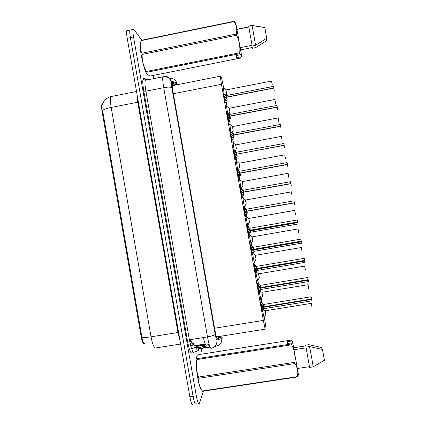 <?xml version="1.0" encoding="UTF-8"?>
<svg xmlns="http://www.w3.org/2000/svg" width="426" height="426" viewBox="0 0 426 426"><rect width="100%" height="100%" fill="white"/><g stroke="black" fill="none" stroke-linecap="round" stroke-linejoin="round"><path stroke-width="0.64" d="M225.359 102.794L223.645 93.395M228.698 121.644L226.999 112.299M232.048 140.527L230.365 131.219M235.397 159.436L233.73 150.16M238.752 178.372L237.101 169.117M242.112 197.339L240.472 188.09M245.477 216.328L243.848 207.079M248.848 235.349L247.224 226.089M252.219 254.397L250.605 245.115M255.6 273.471L253.987 264.157M258.981 292.577L257.373 283.221M262.373 311.71L260.765 302.295M224.119 93.784L223.325 87.873M227.479 112.688L226.579 106.186M230.844 131.613L229.838 124.509M234.22 150.554L233.097 142.854M237.601 169.521L236.361 161.209M240.988 188.51L239.625 179.586M244.396 207.526L242.895 197.978M247.825 226.44L245.839 215.689M251.005 243.773L249.189 234.742M254.279 262.24L252.554 253.811M257.554 280.734L255.925 272.896M260.84 299.254L259.306 292.007M264.125 317.801L262.693 311.145M223.751 88.225L221.408 77.138L220.269 75.924L220.226 76.227L221.456 84.295L263.348 320.421L265.201 329.165L266.037 328.664L264.402 317.301M194.89 338.904C195.113 342.28 195.033 344.533 194.645 345.667L194.267 346.152L205.465 344.384M102.538 103.656L102.022 104.024C101.447 105.217 101.463 107.671 102.064 111.383L141.102 336.418C142.034 341.263 143.077 343.766 144.228 343.92L144.755 343.835M261.915 303.264L261.117 298.764M258.529 284.179L257.831 280.249M255.142 265.116L254.551 261.766M253.097 253.571L252.996 253.023M251.766 246.068L251.271 243.305M249.822 235.131L249.62 233.98M248.39 227.042L248.001 224.869M246.553 216.706L246.244 214.965M245.014 208.032L244.737 206.456M243.289 198.303L242.873 195.976M241.643 189.043L241.473 188.074M240.024 179.916L239.508 177.014M238.278 170.075L238.214 169.713M236.765 161.539L236.148 158.078M233.507 143.189L232.793 139.169M230.253 124.85L229.444 120.286M226.999 106.532L226.094 101.431M249.354 234.449L249.439 234.811M245.951 215.487L246.164 216.387M247.74 225.333L247.746 226.27M244.476 206.919L244.561 207.664M196.205 403.704L196.184 403.757C195.326 405.089 194.288 402.591 193.069 396.271L130.388 37.626C129.733 33.755 129.584 31.236 129.941 30.076L130.686 29.921M198.159 347.43L198.58 349.821M102.064 111.383L102.73 111.25L141.922 337.232C142.524 341.098 143.455 343.287 144.723 343.798M193.015 404.231C192.126 405.568 191.066 403.076 189.847 396.755L127.23 38.276C126.581 34.405 126.437 31.891 126.81 30.72L127.582 30.56M176.641 84.827L176.284 84.407L172.546 83.379L172.274 83.725C172.067 84.976 172.322 87.676 173.031 91.83L214.928 330.129C215.945 335.624 216.786 338.489 217.446 338.707L220.849 337.642L221.137 336.167M221.041 337.285L218.426 337.701L217.084 338.409M203.5 391.159L199.357 403.284C198.532 404.609 197.515 402.112 196.295 395.781L133.546 36.977C132.891 33.106 132.736 30.587 133.072 29.426L133.998 29.522L141.943 40.465M153.36 75.413L153.919 78.597M201.232 348.511L202.201 354.049M196.184 403.757C195.326 405.089 194.288 402.591 193.069 396.271L130.388 37.626C129.733 33.755 129.584 31.236 129.941 30.076L126.81 30.72M172.2 84.529L173.701 84.918L176.284 84.407M265.217 310.762L265.915 314.782M265.909 314.739L265.201 310.74M263.667 306.544L262.608 306.944L261.01 304.931L262.267 304.728L263.667 306.544L263.401 304.494M264.237 308.578L263.848 306.933L263.103 309.452L262.038 311.039M311.134 296.773L311.598 298.999L263.848 306.747L263.502 304.436L263.816 306.752M311.433 299.212L311.885 300.788M264.04 307.173L264.232 308.53L263.875 306.928L311.63 299.18M264.269 306.864L264.338 307.141L264.269 306.864M311.576 299.19L311.651 299.467M263.848 306.933L262.64 307.125L263.46 306.811M311.624 298.993L311.875 300.847M264.301 306.858L264.333 307.125L311.64 299.451M264.322 307.125L263.923 306.922M261.782 309.777L262.64 307.13M260.771 303.882L262.267 304.728M261.926 292.241L262.624 296.256M262.336 294.962L261.915 292.225M258.63 273.748L259.338 277.752L258.63 273.748M259.067 276.543L258.529 273.806M255.749 257.863L256.058 259.269M252.101 236.872L252.783 240.807L252.096 236.872M252.49 239.481L251.974 236.883M260.265 287.369L259.205 287.774L257.608 285.755L258.864 285.548L260.265 287.369L260.009 285.393M260.845 289.467L260.446 287.758L259.7 290.266L258.625 291.821M307.694 277.544L308.142 279.696L260.446 287.571L260.11 285.329L260.414 287.577M307.977 279.909L308.44 281.549M260.648 288.056L260.84 289.408L260.472 287.752L308.174 279.877M260.861 287.688L260.941 288.029L260.861 287.688M308.115 279.887L308.206 280.228M260.446 287.758L259.242 287.955L260.217 287.609M308.158 279.69L308.435 281.597L260.717 289.515L260.377 288.008M260.898 287.683L260.941 288.008L308.195 280.212M260.941 288.008L260.515 287.742M258.38 290.591L259.242 287.955M257.363 284.675L258.864 285.548M253.96 265.489L255.462 266.388L257.016 268.423L255.808 268.625L254.146 266.543M257.453 270.377L257.048 268.604L256.298 271.101L255.222 272.629M304.26 258.337L304.686 260.414L257.043 268.417L256.724 266.245L257.016 268.423M304.521 260.627L304.941 262.411L304.787 260.574L305 262.331M257.261 268.966L257.453 270.313L257.075 268.598L304.723 260.595M257.464 268.534L257.554 268.939L257.464 268.534M304.659 260.605L304.766 261.016M257.048 268.604L255.84 268.806L257.054 268.417M304.175 258.321L304.995 262.373M257.501 268.529L257.554 268.918L304.755 260.994M257.544 268.923L257.118 268.593M254.982 271.426L255.84 268.806M250.557 246.324L252.07 247.25L253.619 249.295L252.416 249.498L250.749 247.41M254.072 251.308L253.651 249.476L252.9 251.958L251.819 253.454M300.825 239.151L301.304 241.143L253.651 249.29L253.337 247.181L253.619 249.295M301.07 241.372L301.507 243.219L301.336 241.318L301.56 243.134M253.88 249.902L254.072 251.239L253.678 249.471L301.273 241.334M301.56 243.171L301.251 241.196L253.683 249.471M254.066 249.402L254.168 249.876L254.066 249.402M301.209 241.345L301.326 241.819L254.173 249.854L254.104 249.396M253.651 249.476L252.448 249.679L254.04 249.263M254.157 249.854L253.827 249.918L253.72 249.46M251.585 252.288L252.448 249.679M287.593 343.532L287.268 341.684L291.927 340.954L290.809 340.166L198.825 354.581L196.663 356.802L196.482 357.526L196.929 358.697L291.549 343.92L292.305 342.797L292.891 343.521L298.456 374.726L297.433 376.951L202.632 391.286L202.419 390.993L297.38 376.632C298.322 372.084 297.556 367.718 295.08 363.527L198.825 378.277C198.388 382.809 199.586 387.048 202.419 390.993M291.927 340.954L292.508 341.668L292.822 343.436M293.69 347.776L305.543 345.933L305.41 345.188L305.485 345.939M305.41 345.188L308.829 344.655L321.673 347.504L321.997 349.325M201.36 389.353C198.947 388.954 194.9 363.895 196.29 358.053L196.551 357.094M198.825 378.277L198.607 377.047L294.861 362.281C295.49 356.115 294.435 350.278 291.703 344.767L196.918 359.56C195.827 365.529 196.386 371.36 198.607 377.047M196.918 359.56L196.929 358.697M291.703 344.767L291.549 343.92M295.08 363.527L294.861 362.281M297.433 376.951L297.38 376.632M297.412 368.501L309.473 366.658L306.113 347.85L294.047 349.719M309.473 366.658L306.113 347.85M309.606 367.414L313.078 366.887C313.195 365.913 310.666 351.775 309.446 346.556L305.974 347.094M313.078 366.887L324.404 360.242L322.471 349.448L309.446 346.556M287.268 341.684L287.577 343.537L292.305 342.797M241.286 56.759L236.702 57.675L236.302 55.545L240.951 54.613L239.833 53.665L146.773 72.282L147.22 74.444L150.037 76.078L240.546 58.032L241.585 55.902L241.217 53.846M252.192 47.552L252.384 48.271L252.251 47.542L240.594 49.879M266.33 38.494L266.708 40.608L255.744 47.595L252.384 48.271M147.066 74.262C144.393 71.877 139.169 48.724 140.234 43.756L140.479 42.893M146.773 72.282L146.469 71.451L239.684 52.792C240.333 46.716 239.305 40.875 236.595 35.262L142.13 54.427C141.975 60.481 143.418 66.152 146.469 71.451M142.13 54.427L141.922 53.218L236.377 34.043C237.213 29.932 236.659 26.119 234.721 22.605L234.119 21.577L141.075 40.64L140.713 42.073C139.808 46.008 140.213 49.725 141.922 53.218M141.075 40.64L141.182 40.337L234.066 21.3L235.227 22.477M234.119 21.577L234.066 21.3M236.595 35.262L236.377 34.043M239.833 53.665L239.684 52.792M240.951 54.613L241.249 53.745L235.802 23.169M240.211 47.643L252.07 45.262L248.779 26.827L236.952 29.234M252.07 45.262L248.779 26.827M252.203 46.003L255.611 45.316L252.144 25.677L252.048 25.395L248.646 26.087M255.611 45.316L266.724 38.223L264.834 27.647L252.048 25.395M236.702 57.675L236.318 55.54M248.8 218.378L249.508 222.367L248.8 218.378M249.508 222.303L248.827 218.437M245.53 199.964L245.93 202.531M242.266 181.572L242.655 184.085M247.16 227.186L248.677 228.139L250.227 230.189L249.024 230.397L250.227 230.189M250.69 232.266L250.259 230.37L249.508 232.841L248.422 234.305M297.63 222.138L298.072 224.044L297.896 222.084L298.131 223.964M250.499 230.86L250.69 232.197L250.286 230.365M249.961 228.144L250.259 230.184L249.854 228.224M297.396 219.986L297.865 221.909L250.259 230.184M298.131 223.996L297.811 222.005L250.658 230.2M250.674 230.296L250.792 230.833L250.674 230.296M297.763 222.111L297.896 222.649M250.259 230.37L297.827 222.1M297.795 221.919L297.364 219.965L297.801 221.941L250.648 230.141M250.712 230.29L250.792 230.807L297.88 222.628M250.781 230.812L250.445 230.876L250.328 230.354M249.508 232.841L248.257 233.059L249.056 230.578M249.024 230.397L247.357 228.299M243.768 208.069L245.285 209.049L246.84 211.104L245.637 211.317L246.84 211.104M247.32 213.176L246.872 211.285L246.121 213.745L245.03 215.178M294.643 204.901L294.387 202.893L294.701 204.815M246.611 209.198L246.872 211.099L246.579 209.203L246.872 211.099L294.355 202.712L293.892 200.827M294.701 204.847L294.382 202.835L247.277 211.158M246.872 211.285L245.674 211.498L246.931 211.216L247.314 213.245L246.899 211.28L294.387 202.893M293.972 200.843L294.371 202.776L247.266 211.099M246.691 210.897L246.436 209.193L293.94 200.822L294.355 202.712M244.812 214.076L245.674 211.498M245.637 211.317L243.97 209.214M240.381 188.974L241.904 189.985L243.459 192.046L242.256 192.259L243.459 192.046M291.214 185.773L290.953 183.702L243.491 192.227L242.735 194.671L241.643 196.077M290.953 183.702L291.277 185.693M243.944 194.251L243.518 192.222L243.944 194.251M290.553 181.721L290.99 183.515L243.486 192.041L243.209 190.209M291.277 185.72L290.953 183.691L243.518 192.222M243.491 192.227L242.287 192.44L243.555 192.201M290.921 183.521L290.521 181.694L290.942 183.633L243.89 192.078M241.43 195.007L242.287 192.44M242.256 192.259L240.589 190.15M239.007 163.201L239.721 167.178M239.71 167.178L239.023 163.254L239.716 167.178M235.748 144.851L236.462 148.823M232.495 126.527L232.83 128.748M229.247 108.22L229.577 110.419M225.998 89.934L226.323 92.075M236.994 169.905L238.523 170.943L240.078 173.009L238.88 173.228L240.078 173.009M287.79 166.672L287.523 164.537L240.11 173.19L239.353 175.624L238.256 176.998M287.523 164.537L287.859 166.593M240.573 175.272L240.136 173.185L240.573 175.272M239.865 171.225L240.11 173.004L239.833 171.231L240.11 173.004L287.491 164.356L287.055 162.604M240.11 173.19L238.911 173.409L238.049 175.954M287.135 162.615L287.518 164.511L240.52 173.084M239.929 172.802L239.694 171.225L287.103 162.594L287.491 164.356M238.88 173.228L237.207 171.108M233.618 150.857L235.147 151.922L236.707 153.994L235.509 154.217L236.707 154.18M284.366 147.598L284.094 145.399L236.76 154.169L235.977 156.598L234.88 157.945M283.721 143.535L284.131 145.213L283.689 143.514L236.483 152.22L236.707 153.994M284.094 145.399L284.44 147.513M236.765 154.169L237.207 156.321L236.76 154.169M284.062 145.218L236.803 154.164M236.739 154.175L235.541 154.398L234.678 156.933M283.641 143.519L284.105 145.394M235.509 154.217L233.837 152.087M230.242 131.831L231.776 132.923L233.336 135.005L232.138 135.228L233.123 135.228M280.313 124.477L280.691 126.277L233.368 135.186L232.607 137.593L231.504 138.908M280.638 126.101L280.281 124.451L280.707 126.096L233.363 134.999L233.123 133.295L233.336 135.005M280.947 128.546L280.739 126.272M233.847 137.39L233.389 135.18L233.847 137.39M233.368 135.186L232.17 135.409L231.307 137.928M232.138 135.228L230.466 133.093M226.866 112.831L228.411 113.95L229.965 116.037L228.773 116.266L229.609 116.287M277.534 109.514L277.251 107.187L229.997 116.213L229.236 118.614L228.128 119.898M276.911 105.44L277.289 107.006L229.997 116.032L229.768 114.392L229.965 116.037M277.251 107.187L277.619 109.423M229.997 116.213L228.805 116.442L227.942 118.95M228.773 116.266L227.095 114.12M223.501 93.848L225.045 94.998L226.605 97.091L225.413 97.325L226.142 97.368M274.126 90.504L273.838 88.113L226.637 97.272L225.876 99.657L224.763 100.914M273.508 86.435L273.875 87.937L226.632 97.085L226.414 95.515L226.605 97.091M273.838 88.113L274.216 90.413L273.907 88.107M227.143 99.599L226.664 97.266L227.143 99.599M226.637 97.272L225.439 97.501L224.577 99.993M225.413 97.325L223.735 95.174M173.861 84.886L174.266 85.296M209.107 344.32L206.29 345.193C205.534 345.22 204.576 342.669 203.42 337.546M141.102 336.418L141.773 336.306M219.039 336.503L218.533 337.829M216.472 336.907L265.19 329.165M214.597 328.238L263.348 320.421M173.361 93.72L221.456 84.295M190.683 345.79L193.015 345.092C193.713 344.762 194.032 342.749 193.968 339.053M102.57 110.414C103.923 109.328 106.793 108.337 111.181 107.443L151.044 336.817C146.581 337.504 143.541 337.642 141.922 337.232M111.713 96.02L110.984 96.553C110.212 98.299 110.281 101.931 111.181 107.443L137.768 102.235L136.906 93.667M180.129 341.12L177.983 332.493L151.044 336.817C152.439 344.086 153.93 347.808 155.522 347.994L180.629 344.006M191.077 341.311L191.088 340.917M189.847 396.755L196.295 395.781M127.23 38.276L133.546 36.977M178.606 332.408L177.983 332.493L137.768 102.235L138.381 102.102M193.015 345.092L192.291 342.909L189.464 340.188M205.902 345.044L199.139 346.109L199.597 344.884M196.386 347.957L195.928 350.747L196.482 347.696M209.501 345.64L192.483 348.33L197.856 346.54M177.504 84.657L176.955 83.634L171.54 82.064C171.14 82.202 171.247 84.092 171.854 87.719L215.205 334.303C215.886 337.988 216.451 339.905 216.898 340.049L221.797 338.43L221.935 336.039M169.537 78.288C172.977 78.017 175.374 79.513 176.731 82.777L176.955 83.634M210.039 347.126L199.863 348.729L200.438 347.073M200.513 345.896L200.524 345.555M198.82 350.289L191.785 353.223C190.438 353.085 188.974 348.825 187.392 340.443L143.796 91.185C142.465 82.926 142.433 78.666 143.7 78.4L148.69 79.635M216.898 340.049C217.159 344.48 215.199 347.249 211.03 348.356C210.061 348.17 208.878 344.352 207.489 336.902L189.389 339.778C190.789 347.211 192.078 351.003 193.26 351.152C192.222 351.423 191.732 352.116 191.785 353.223M221.797 338.43C222.042 342.536 220.231 345.103 216.36 346.13L214.044 347.094M169.607 78.624L169.905 79.135M215.205 334.303C214.422 335.251 211.85 336.119 207.489 336.902L163.738 87.671C162.796 82.122 162.492 78.506 162.823 76.824L163.264 76.35L164.191 76.653M168.914 78.214L169.287 78.336M146.656 80.04L145.767 79.827L145.213 80.328C144.739 82.032 144.968 85.653 145.894 91.185L189.389 339.778L187.392 340.443M171.854 87.719C170.773 86.936 168.068 86.92 163.738 87.671L145.894 91.185L143.796 91.185M143.7 78.4L145.527 79.859M199.863 348.729C198.899 348.985 198.447 349.624 198.5 350.651M163.264 76.35C167.083 75.913 169.756 77.511 171.295 81.142L171.54 82.064M209.166 344.527L208.293 344.666M171.225 80.951L172.732 81.574M218.224 338.063L220.849 337.642M265.883 314.75L265.1 310.81M312.034 307.354L311.278 303.36M311.39 303.371L312.093 307.274M265.909 314.809L265.201 310.81L263.593 309.553M265.776 314.873L263.966 318.094M311.859 300.841L264.109 308.637L263.785 307.183M311.598 298.999L311.049 296.757M311.853 300.713L311.507 299.201M260.499 301.81L260.621 302.178M264.093 308.669L262.256 312.024M261.883 304.446L260.882 304.606M263.103 309.452L261.846 309.654M262.853 309.899L261.841 310.064M262.597 296.214L261.814 292.3M308.696 288.706L307.95 284.728M308.057 284.728L308.754 288.631M262.618 296.272L261.915 292.295L259.993 290.793M262.491 296.336L260.68 299.547M259.312 277.704L258.491 273.796L256.404 272.054M305.362 270.084L304.617 266.112M304.723 266.106L305.421 270.004M259.205 277.827L257.395 281.027M256.031 259.216L255.249 255.334M302.034 251.478L301.294 247.522M301.39 247.511L302.087 251.404M256.058 259.205L255.35 255.328L252.82 253.342M255.925 259.338L254.12 262.533M252.756 240.754L251.931 236.867L249.242 234.651M298.706 232.9L297.971 228.948M298.067 228.932L298.764 232.82M252.65 240.876L250.845 244.066M308.142 279.696L307.609 277.528M308.408 281.464L308.046 279.898M257.107 282.736L257.229 283.098M260.701 289.547L258.864 292.891M258.481 285.26L257.48 285.425M259.7 290.266L258.444 290.473M259.45 290.702L258.433 290.873M256.867 268.215L256.622 266.314M304.968 262.368L257.331 270.419L256.979 268.854M304.963 262.246L304.595 260.616M253.72 263.678L253.843 264.04M255.078 266.096L254.077 266.266M255.462 266.388L254.21 266.601M256.298 271.101L255.041 271.309M256.047 271.532L255.036 271.703M253.47 249.088L253.236 247.261M301.523 243.171L253.949 251.351L253.582 249.721M301.241 241.153L300.74 239.135M301.523 243.044L301.145 241.361M250.334 244.641L250.461 244.998M253.928 251.383L252.101 254.711M251.686 246.952L250.68 247.128M252.07 247.25L250.813 247.469M252.9 251.958L251.649 252.171M252.65 252.389L251.638 252.559M249.482 222.313L248.699 218.447M295.383 214.342L294.654 210.391M294.744 210.38L295.442 214.262M249.375 222.436L247.581 225.62M245.871 215.977L245.999 216.254M246.212 203.894L245.424 200.034M292.066 195.806L291.347 191.791M291.427 191.849L292.119 195.726M246.111 204.017L244.316 207.206M242.602 197.573L242.729 197.845M242.953 185.502L242.16 181.636M288.743 177.291L288.035 173.281M288.114 173.334L288.807 177.211M239.332 179.186L239.46 179.452M250.078 229.981L249.812 228.208L246.984 225.892M250.658 232.207L250.19 230.615M249.955 228.219L297.316 219.97M298.083 223.874L297.699 222.127M246.958 225.615L247.08 225.972M250.552 232.335L248.725 235.663M248.294 227.835L247.288 228.011M248.677 228.139L247.421 228.357M249.253 233.262L248.251 233.437M247.288 213.186L246.803 211.53M243.576 206.615L243.704 206.961M247.176 213.314L245.36 216.642M244.902 208.745L243.901 208.921M245.285 209.049L244.034 209.272M246.121 213.745L244.87 213.964M245.866 214.166L244.865 214.342M243.31 191.838L243.235 190.198M243.917 194.187L243.422 192.472M243.203 190.209L290.468 181.705M240.205 187.626L240.328 187.972M243.81 194.315L241.995 197.648M241.521 189.671L240.514 189.852M241.904 189.985L240.653 190.209M242.735 194.671L241.489 194.895M242.479 195.087L241.478 195.268M239.694 167.13L238.895 163.264M285.425 158.797L284.722 154.792M284.802 154.846L285.495 158.717M236.435 148.786L235.637 144.904M282.113 140.33L281.416 136.325M281.495 136.379L282.188 140.245M233.187 130.457L232.378 126.57M278.806 121.879L278.114 117.88M278.194 117.933L278.886 121.793M229.939 112.16L229.124 108.252M275.5 103.449L274.818 99.455M274.898 99.498L275.585 103.364M226.696 93.88L225.876 89.955M272.203 85.046L271.522 81.052M271.602 81.084L272.294 84.96M236.861 168.92L239.737 171.236M240.552 175.219L240.04 173.43M236.835 168.659L236.952 168.994M240.445 175.347L238.635 178.68M238.139 170.624L237.138 170.81M238.523 170.943L237.277 171.167M239.353 175.624L238.107 175.853M239.098 176.034L238.102 176.215M236.558 153.786L236.371 152.284M237.191 156.273L236.67 154.414M236.734 153.988L236.499 152.274M233.464 149.707L233.586 150.037M237.08 156.401L235.28 159.739M234.763 151.597L233.757 151.784M235.147 151.922L233.901 152.151M235.977 156.598L234.731 156.827M235.722 157.002L234.726 157.183M233.182 134.792L233.006 133.349M233.831 137.353L233.299 135.425M230.131 131.027L233.107 133.343L280.228 124.461M230.104 130.777L230.221 131.101M233.725 137.476L231.93 140.83M231.393 132.598L230.386 132.79M231.776 132.923L230.53 133.157M232.607 137.593L231.361 137.827M232.346 137.992L231.355 138.178M229.816 115.824L229.646 114.434M230.482 118.455L229.928 116.452M226.77 112.107L229.747 114.434L276.825 105.424M226.744 111.862L226.856 112.182M230.375 118.582L228.586 121.948M228.022 113.62L227.021 113.811M228.411 113.95L227.165 114.184M229.236 118.614L227.995 118.854M228.98 119.008L227.99 119.195M226.456 96.878L226.291 95.541M227.133 99.583L226.568 97.506M223.41 93.209L226.392 95.541L273.423 86.403M223.384 92.969L223.496 93.273M227.026 99.711L225.248 103.092M224.662 94.663L223.655 94.86M225.045 94.998L223.804 95.238M225.876 99.657L224.63 99.897M225.615 100.041L224.624 100.232M218.724 337.387L219.081 336.492M205.279 343.984L194.645 345.667M102.022 104.024L102.607 103.907M172.232 85.695L220.226 76.227M102.224 105.169L103.992 101.25C105.68 98.986 108.012 97.421 110.984 96.553L136.528 91.505M189.442 339.772C192.509 341.796 191.295 341.258 192.291 342.909L190.124 343.5M221.467 341.876C222.138 339.996 222.308 338.052 221.978 336.034M177.551 84.646L176.731 82.777L171.295 81.142L169.287 78.517C169.372 78.23 168.126 77.639 165.554 76.744L162.823 76.824L145.213 80.328C143.908 79.891 143.402 79.476 143.695 79.082L143.844 78.831L147.843 79.806M199.214 347.265L199.123 348.484L209.88 346.732M133.072 29.426L129.941 30.076M205.673 344.74L199.421 345.731L197.084 346.796M196.306 347.057L196.322 345.401M265.201 310.81L311.326 303.355L312.077 307.332M260.526 302.098L263.502 304.489L311.102 296.752L311.662 298.983M261.915 292.295L307.998 284.717L308.743 288.679M258.63 273.801L304.665 266.106L305.41 270.047M255.35 255.328L301.342 247.511L302.082 251.441M252.07 236.877L298.019 228.938L298.759 232.852M257.139 283.024L260.11 285.388L307.663 277.523L308.206 279.68M253.752 263.96L256.724 266.314L304.228 258.316L304.755 260.398M257.315 270.451L255.493 273.662M250.366 244.918L253.337 247.256L300.793 239.13L301.304 241.143M196.29 358.053L196.482 357.526M140.234 43.756L140.713 42.067M234.092 21.433L141.123 40.486M235.999 24.085L234.721 22.605M248.827 26.982L236.978 29.394M252.123 25.597L248.709 26.295M260.387 26.779L252.144 25.677M245.898 216.168L248.795 218.442L294.701 210.385L295.436 214.294M242.623 197.76L245.525 200.028L291.384 191.849L292.119 195.752M239.359 179.367L242.261 181.636L288.072 173.334L288.807 177.232M242.847 185.624L241.153 188.643M250.664 232.207L298.088 223.996M246.436 209.193L243.608 206.887M243.06 190.198L240.232 187.893M236.095 160.996L238.997 163.259L284.765 154.84L285.495 158.738M239.588 167.253L238.097 169.926M232.83 142.635L235.738 144.904L281.458 136.368L282.188 140.266M236.329 148.903L235.045 151.23M229.571 124.296L232.479 126.57L278.157 117.911L278.886 121.815M233.081 130.58L232 132.55M226.318 105.968L229.225 108.252L274.861 99.476L275.563 103.427M229.832 112.278L228.954 113.891M223.064 87.66L225.977 89.955M225.977 89.95L271.564 81.057L272.241 85.035M226.589 94.002L225.913 95.254M287.859 166.614L287.587 164.527M233.496 149.968L236.473 152.279M284.44 147.534L284.163 145.388M277.603 109.487L277.321 107.182"/></g></svg>
